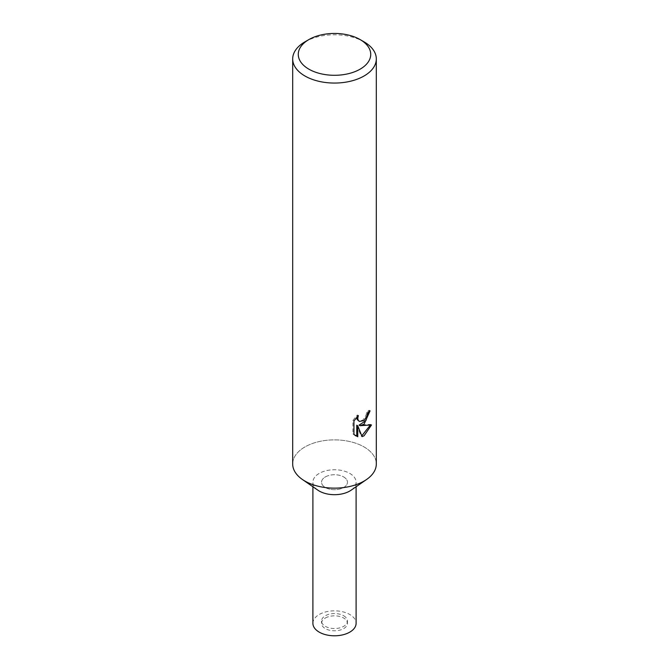 <?xml version="1.0" encoding="UTF-8"?>
<svg xmlns="http://www.w3.org/2000/svg" width="669" height="669" viewBox="0 0 669 669"><rect width="100%" height="100%" fill="white"/><g stroke="black" fill="none" stroke-linecap="round" stroke-linejoin="round"><path stroke-width="0.5" stroke-dasharray="3.35 2.51" d="M343.665 476.93A12.962 7.484 180 0 1 347.462 482.215A12.962 7.484 180 0 1 339.459 489.131A12.962 7.484 180 0 1 325.335 487.509A12.962 7.484 180 0 1 321.538 482.215A12.962 7.484 180 0 1 329.541 475.308A12.962 7.484 180 0 1 343.665 476.93M343.665 615.748A12.962 7.484 180 0 1 347.462 621.041A12.962 7.484 180 0 1 339.459 627.957A12.962 7.484 180 0 1 325.335 626.335A12.962 7.484 180 0 1 321.538 621.041A12.962 7.484 180 0 1 329.541 614.125A12.962 7.484 180 0 1 343.665 615.748M304.939 481.078A41.804 24.134 180 0 1 302.405 479.481A41.804 24.134 180 0 1 306.293 446.198A41.804 24.134 180 0 1 364.061 446.942A41.804 24.134 180 0 1 366.595 479.481L366.445 479.589M317.917 490.21A21.6 12.468 180 0 1 319.924 473.016A21.6 12.468 180 0 1 349.77 473.401A21.6 12.468 180 0 1 351.083 490.21M292.688 464.01A41.812 24.134 180 0 1 304.939 446.942A41.812 24.134 180 0 1 350.497 441.716A41.812 24.134 180 0 1 376.312 464.01M368.987 411.795L369.054 410.248A40.416 23.331 180 0 1 366.528 412.372L366.094 415.173L362.79 420.232L358.375 420.86M366.528 412.372L367.524 412.949M356.761 417.23L357.338 414.989L352.914 420.416L352.906 433.888L353.943 434.482M352.906 420.416L353.943 421.018M357.338 414.989L358.341 415.566M369.054 410.248L370.074 410.833M370.2 425.267L370.475 424.363L359.061 425.116M352.914 433.88L355.247 435.594M356.753 425.225L361.109 436.063L361.787 435.828M361.109 436.063L362.096 436.631M370.475 424.363L371.512 424.957M304.939 41.854A41.812 24.134 180 0 1 364.061 41.854M325.335 618.031A12.962 7.484 180 0 1 339.459 616.408A12.962 7.484 180 0 1 347.462 623.316A12.962 7.484 180 0 1 343.665 628.609A12.962 7.484 180 0 1 329.541 630.231A12.962 7.484 180 0 1 321.538 623.316A12.962 7.484 180 0 1 325.335 618.031M325.335 476.93A12.962 7.484 180 0 1 339.459 475.308A12.962 7.484 180 0 1 347.462 482.215A12.962 7.484 180 0 1 343.665 487.509A12.962 7.484 180 0 1 329.541 489.131A12.962 7.484 180 0 1 321.538 482.215A12.962 7.484 180 0 1 325.335 476.93M317.808 490.134A21.6 12.468 180 0 1 312.9 482.215A21.6 12.468 180 0 1 319.222 473.401A21.6 12.468 180 0 1 342.771 470.7A21.6 12.468 180 0 1 356.1 482.215A21.6 12.468 180 0 1 351.192 490.134M312.9 623.316A21.6 12.468 180 0 1 319.222 614.502A21.6 12.468 180 0 1 342.771 611.792A21.6 12.468 180 0 1 356.1 623.316M347.462 621.041L347.462 623.316M355.749 435.904L354.729 435.318M321.538 621.041L321.538 623.316M312.9 486.739L312.9 482.215M356.1 486.739L356.1 482.215"/><path stroke-width="1" d="M366.595 479.481A41.804 24.134 180 0 1 304.939 481.078M366.445 479.589L351.083 490.21A21.6 12.468 180 0 1 319.23 491.038A21.6 12.468 180 0 1 317.917 490.21L302.555 479.589M362.096 436.631L357.764 425.81L357.764 436.723L353.943 434.482L353.943 421.018L358.341 415.566L357.748 418.242L358.174 420.165L359.37 421.437L364.061 420.567L367.089 415.742L367.524 412.949A41.812 24.134 0 0 0 370.074 410.833L364.061 424.188L360.056 425.693L371.512 424.957L364.061 435.803L362.096 436.623M360.123 39.58L364.061 41.854A41.812 24.134 180 0 1 376.312 58.922A41.812 24.134 180 0 1 364.061 75.99A41.812 24.134 180 0 1 318.503 81.225A41.812 24.134 180 0 1 292.688 58.922A41.812 24.134 180 0 1 304.939 41.854L308.877 39.58A36.235 20.923 180 0 1 360.123 39.58A36.235 20.923 180 0 1 360.123 69.166A36.235 20.923 180 0 1 308.877 69.166A36.235 20.923 180 0 1 308.877 39.58L304.939 41.854M376.312 58.922L376.312 464.01A41.812 24.134 180 0 1 364.061 481.078A41.812 24.134 180 0 1 318.503 486.313A41.812 24.134 180 0 1 292.688 464.01L292.688 58.922M368.987 411.795L365.843 420.717L359.061 425.116L360.056 425.693M359.37 421.437L357.171 419.58L356.761 417.23M355.247 435.594L356.761 436.138L356.753 425.225L357.764 425.81M361.787 435.828L370.2 425.267M356.753 436.146L357.764 436.723M351.192 490.134A21.6 12.468 180 0 1 349.778 491.038A21.6 12.468 180 0 1 317.808 490.134M356.1 486.739L356.1 623.316A21.6 12.468 180 0 1 349.778 632.138A21.6 12.468 180 0 1 326.229 634.839A21.6 12.468 180 0 1 312.9 623.316L312.9 486.739"/></g></svg>
